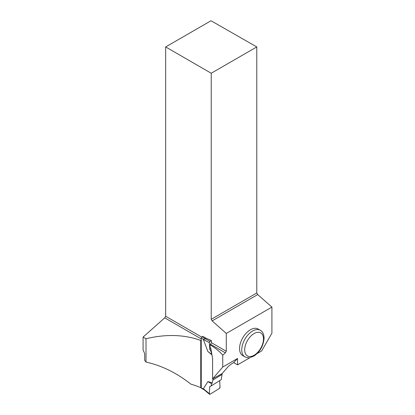 <?xml version="1.0" encoding="UTF-8"?>
<svg xmlns="http://www.w3.org/2000/svg" width="415" height="415" viewBox="0 0 415 415"><rect width="100%" height="100%" fill="white"/><g stroke="black" fill="none" stroke-linecap="round" stroke-linejoin="round"><path stroke-width="0.62" d="M250.115 357.595L237.551 364.847L233.697 362.622L232.473 363.322C230.361 364.65 228.821 365.88 227.856 367.005L222.067 373.604L222.072 374.392L212.89 380.078L212.89 378.739M211.116 385.94L209.694 386.759L209.362 393.762A1.038 0.576 118.3 0 0 209.523 394.25A1.038 0.576 118.3 0 0 210.068 394.219L219.317 388.497A1.038 0.576 -61.7 0 0 220.023 387.164L219.691 380.628L220.023 387.164L219.317 388.497L210.068 394.219L203.345 388.741L207.91 381.613L211.666 383.818L211.116 385.94L221.252 379.663L222.072 374.392M207.91 381.613L212.262 382.76L212.89 380.078M210.856 348.558L209.694 349.274L209.362 342.681L203.345 339.517L207.91 351.562L211.951 354.851M203.345 339.517L206.156 338.261L211.38 340.539L210.068 341.348L205.155 338.764M206.156 338.261L202.821 336.337L201.955 336.871A1.038 0.576 118.3 0 0 201.249 338.152L201.249 387.854A1.038 0.576 118.3 0 0 201.467 388.326L204.154 389.773M203.345 388.741L203.978 389.555M207.91 351.562L211.666 354.353L211.116 351.79L211.396 351.619M211.666 354.353L211.925 354.675M211.666 383.818L212.262 382.76M209.694 349.274L211.116 351.79M209.362 342.681A1.038 0.576 -61.7 0 1 210.068 341.348M201.249 387.325L200.751 387.631A76.474 44.151 0 0 0 190.848 384.124C176.686 372.914 161.741 365.563 146.007 362.072L146.007 338.739C166.016 333.951 184.26 334.516 200.751 340.43L201.249 339.958M200.751 387.631L200.751 340.43M237.551 364.847L237.551 358.487L222.751 367.031L212.599 378.9L212.599 358.638L210.742 347.91L209.969 346.556L209.969 344.756C215.012 347.671 219.27 351.147 222.751 355.173L225.371 352.843L210.498 344.258L211.38 342.655L226.289 351.261L226.289 333.432L212.143 320.883L257.705 294.583L256.781 292.995L256.781 46.937L211.028 20.75L165.668 46.937L211.225 73.242L256.781 46.937M222.751 367.031L222.751 355.173M165.668 46.937L165.668 316.261L164.75 317.843L143.087 337.058L143.087 349.809L144.695 353.699L144.695 360.443L146.007 362.072M211.38 340.539L211.38 342.655M211.225 73.242L211.225 319.301L212.143 320.883M165.668 316.261L201.716 337.073M164.75 317.843L201.249 338.92M226.289 351.261L225.371 352.843M143.087 337.058L146.007 338.739M210.498 344.258L209.969 344.756M257.103 353.559L261.683 350.914L271.913 333.198L271.913 307.09L226.289 333.432M239.559 348.569A15.36 8.865 -60 0 1 246.261 333.11A15.36 8.865 -60 0 1 258.099 328.996L260.298 330.267A15.36 8.865 -60 0 0 248.461 334.381A15.36 8.865 -60 0 0 241.753 349.835A15.36 8.865 -60 0 0 244.938 356.869L242.739 355.598A15.36 8.865 -60 0 1 239.559 348.569M257.705 294.583L271.913 307.09M211.225 319.301L256.781 292.995M222.067 373.604L212.599 378.9M233.697 362.622L237.551 358.487M209.362 393.762L209.694 386.759L211.136 385.867M201.249 338.152L203.464 339.346M201.249 387.854L203.464 389.042M201.955 336.871L205.409 338.728M263.478 338.988A13.285 7.672 120 0 0 249.384 337.727A13.285 7.672 120 0 0 249.384 356.521A13.285 7.672 120 0 0 263.478 338.988M203.967 389.618L209.523 394.25M244.938 356.869C247.822 357.834 249.555 358.078 250.146 357.585L253.949 356.034C260.023 351.879 263.401 345.913 264.085 338.142C263.878 334.101 262.617 331.476 260.298 330.267"/></g></svg>
